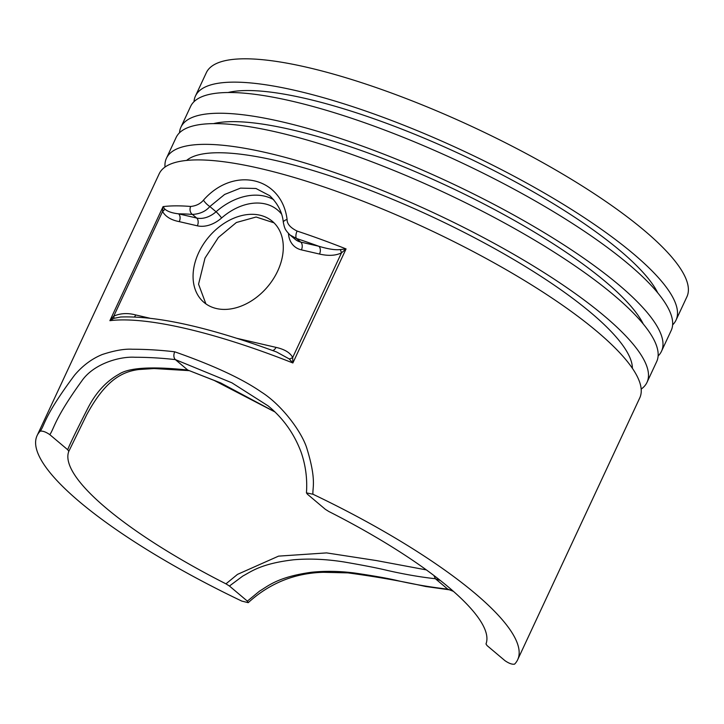<?xml version="1.0" encoding="UTF-8"?>
<svg xmlns="http://www.w3.org/2000/svg" width="724" height="724" viewBox="0 0 724 724"><rect width="100%" height="100%" fill="white"/><g stroke="black" fill="none" stroke-linecap="round" stroke-linejoin="round"><path stroke-width="1.09" d="M312.949 494.23L306.442 492.881L307.419 494.202L325.338 509.307L328.814 511.488A229.78 55.033 25 0 1 448.663 587.255A229.78 55.033 25 0 1 485.994 643.944L487.044 645.573L504.972 660.677C508.963 663.419 512.167 664.578 514.583 664.143A265.129 63.495 25 0 0 517.678 659.709L639.754 397.91A265.129 63.495 25 0 0 597.092 331.547A265.129 63.495 25 0 0 339.321 192.312A265.129 63.495 25 0 0 159.18 173.814L37.096 435.613A265.129 63.495 25 0 1 40.2 431.187C45.141 424.517 43.458 416.943 74.635 375.086C82.672 365.611 91.885 358.751 102.256 354.516C114.528 350.497 124.609 348.733 132.501 349.239C146.058 349.249 160.122 350.099 174.683 351.792C213.354 365.358 242.223 378.761 261.31 392.01C282.26 405.15 302.569 432.97 307.121 449.242C316.669 480.564 312.352 487.84 312.949 494.23A265.129 63.495 25 0 1 475.007 593.345A265.129 63.495 25 0 1 517.678 659.709M40.2 431.187C42.607 430.753 45.811 431.911 49.811 434.653C54.237 428.418 54.345 418.897 81.712 381.059C93.704 363.511 120.03 356.289 134.899 357.258C147.868 357.258 161.362 358.036 175.353 359.602C173.624 357.701 173.398 355.104 174.683 351.792M274.658 411.784L220.621 382.896L187.733 370.036L175.353 359.602L231.87 382.806L268.115 405.883C283.174 418.182 294.188 433.676 301.175 452.355C305.682 465.505 307.438 479.007 306.442 492.881M426.364 569.906L376.389 560.566L326.587 552.901L278.559 556.132L237.508 574.376L225.96 583.843L229.436 586.024L242.83 576.042C251.165 571.679 260.767 563.616 293.763 559.77C309.302 558.421 325.954 559.136 343.737 561.914C363.24 565.254 377.838 568.114 387.539 570.485C404.779 574.385 420.725 577.137 435.377 578.729L440.382 580.503M453.079 591.056L447.767 589.164L453.441 591.363M433.92 575.508L435.377 578.729L447.767 589.164C430.798 587.209 414.282 584.413 398.191 580.784C388.951 578.53 374.489 575.96 354.805 573.046C339.909 571.1 325.519 570.829 311.655 572.241C277.274 576.965 267.771 586.359 259.599 591.083L247.364 601.128L229.436 586.024M49.811 434.653L67.73 449.758L68.789 451.387A229.78 55.033 25 0 0 106.12 508.076A229.78 55.033 25 0 0 225.96 583.843M37.096 435.613A265.129 63.495 25 0 0 79.767 501.985A265.129 63.495 25 0 0 241.825 601.101L248.223 602.667L247.364 601.128M189.091 370.643L154.094 368.534L138.872 369.53C120.745 371.747 104.672 381.639 86.708 414.725L68.789 451.387M273.98 222.811L256.115 217.019L236.377 222.503L218.386 237.472L205.01 258.088L198.557 284.197L205.888 303.872M198.657 252.73A53.024 38.526 130.1 0 1 272.351 221.318A53.024 38.526 130.1 0 1 277.699 271.002A53.024 38.526 130.1 0 1 204.005 302.415A53.024 38.526 130.1 0 1 198.657 252.73M269.753 195.715L255.97 188.484L240.522 188.122L224.621 194.457L209.851 206.539C205.716 211.363 199.896 213.996 192.421 214.431A259.237 62.083 -155 0 0 178.575 213.833A5.892 3.792 -77 0 1 179.253 221.635C171.126 220.069 165.561 216.693 162.556 211.499L163.072 206.621L164.773 209.019A5.892 3.783 -22.4 0 1 162.556 211.499L113.768 316.144C120.401 313.211 127.732 312.813 135.741 314.949L149.687 318.171M272.622 350.516A5.892 3.792 103 0 0 275.998 347.366C284.641 349.321 290.206 352.706 292.686 357.502L341.484 252.857A5.892 1.928 -118.4 0 0 340.217 249.572L346.063 248.92L341.484 252.857C335.692 255.699 328.361 256.097 319.51 254.052L301.41 249.871A29.458 21.403 130.1 0 1 288.478 233.517M273.717 199.715A58.915 42.806 -49.9 0 0 216.06 211.77A23.566 17.123 130.1 0 1 196.675 218.024L178.575 213.833C172.05 213.082 167.443 211.48 164.773 209.019M113.786 318.37L109.885 320.678L113.768 316.144A5.892 1.928 61.6 0 1 113.786 318.37L120.655 317.012M134.365 316.958A5.892 3.792 103 0 0 135.741 314.949M289.229 358.923L292.876 362.968L292.686 357.502A5.892 3.783 157.6 0 1 289.229 358.923L276.577 351.982C209.48 327.311 157.479 315.655 120.564 317.012L120.591 317.012M340.217 249.572C335.257 250.169 328.126 249.065 318.832 246.26A5.892 3.792 -77 0 1 319.51 254.052M281.491 214.032A53.024 38.526 -49.9 0 0 221.58 217.996A5.892 0.824 -131.3 0 0 216.06 211.77L209.851 206.539A5.892 1.312 -135.8 0 1 203.471 200.15C200.376 203.806 196.113 205.906 190.674 206.467A265.129 63.495 -155 0 0 163.072 206.621L109.885 320.678A265.129 63.495 25 0 1 292.876 362.968L346.063 248.92A265.129 63.495 -155 0 0 297.093 231.065A5.892 2.498 -71.6 0 0 296.478 238.486L300.732 242.078L318.832 246.26A259.237 62.083 -155 0 0 296.478 238.486L290.053 235.001M269.545 195.534L269.536 195.534C277.817 203.462 282.423 212.467 283.337 222.549L283.337 222.549A5.892 2.706 -7.1 0 1 287.093 219.481C281.736 176.828 233.617 165.778 203.471 200.15M297.093 231.065C290.297 227.68 286.966 223.816 287.093 219.481M632.387 368.299A247.454 59.268 25 0 0 510.637 257.735A247.454 59.268 25 0 0 276.704 160.746A247.454 59.268 -155 0 0 186.602 160.429M641.174 389.105A265.129 63.495 -155 0 0 647.012 382.353A265.129 63.495 -155 0 0 604.341 315.99A265.129 63.495 -155 0 0 346.579 176.756A265.129 63.495 -155 0 0 166.43 158.266A265.129 63.495 -155 0 0 165.009 167.063M166.43 158.266L176.104 137.524A265.129 63.495 25 0 1 356.244 156.022A265.129 63.495 25 0 1 614.006 295.256A265.129 63.495 25 0 1 656.677 361.62L647.012 382.353M643.256 323.99A247.454 59.268 25 0 0 291.211 129.641A247.454 59.268 -155 0 0 213.553 123.614M658.116 355.982A265.129 63.495 -155 0 0 661.51 351.249A265.129 63.495 -155 0 0 618.848 284.885A265.129 63.495 -155 0 0 361.086 145.651A265.129 63.495 -155 0 0 180.937 127.153A265.129 63.495 -155 0 0 179.498 132.8M180.937 127.153L190.611 106.419A265.129 63.495 25 0 1 370.751 124.917A265.129 63.495 25 0 1 628.513 264.142A265.129 63.495 25 0 1 671.184 330.515L661.51 351.249M657.763 292.885A247.454 59.268 25 0 0 305.718 98.536A247.454 59.268 -155 0 0 228.06 92.509M672.623 324.877A265.129 63.495 -155 0 0 676.017 320.144A265.129 63.495 -155 0 0 633.346 253.78A265.129 63.495 -155 0 0 375.584 114.546A265.129 63.495 -155 0 0 195.444 96.048A265.129 63.495 -155 0 0 194.005 101.686M195.444 96.048L206.322 72.717A265.129 63.495 25 0 1 386.471 91.215A265.129 63.495 25 0 1 644.233 230.44A265.129 63.495 25 0 1 686.904 296.813L676.017 320.144M274.686 411.82L214.259 380.471L187.733 370.036C151.75 366.226 128.791 367.638 118.863 374.272C106.265 381.313 96.03 392.435 88.138 407.63C75.839 431.766 69.033 445.812 67.73 449.758M283.346 222.567A5.892 2.706 -7.1 0 1 283.337 222.549L284.333 226.739C285.138 228.132 284.279 229.119 290.098 235.047L295.22 239.354A23.566 17.123 130.1 0 0 300.732 242.078A5.892 3.792 -77 0 1 301.41 249.871M221.58 217.996A29.458 21.403 130.1 0 1 197.353 225.816L179.253 221.635M237.146 338.389L275.998 347.366M197.353 225.816A5.892 3.792 -77 0 0 196.675 218.024L192.421 214.431A5.892 4.806 -85.4 0 1 190.674 206.467M449.115 589.761L425.676 586.503C401.847 581.191 375.937 576.648 347.936 572.883L323.447 572.295C294.695 573.055 269.627 583.173 248.223 602.667"/></g></svg>
